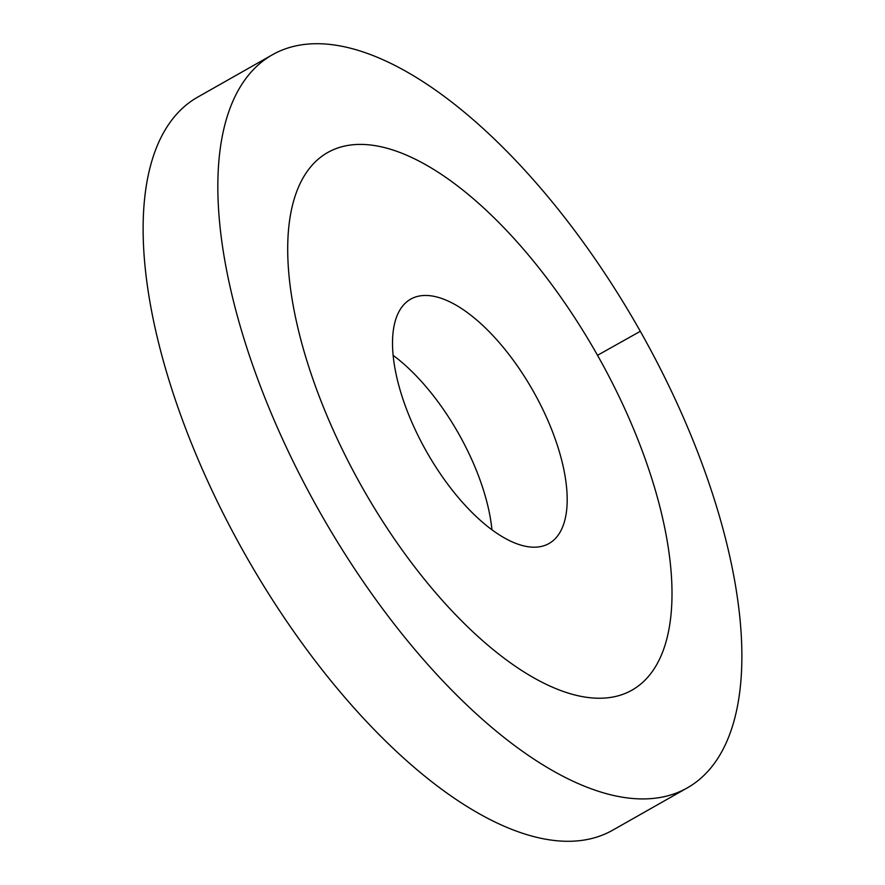 <?xml version="1.0" encoding="UTF-8"?>
<svg xmlns="http://www.w3.org/2000/svg" width="885" height="885" viewBox="0 0 885 885"><rect width="100%" height="100%" fill="white"/><g stroke="black" fill="none" stroke-linecap="round" stroke-linejoin="round"><path stroke-width="1.33" d="M393.073 355.305A140.394 61.33 -119.5 0 1 491.927 529.695M327.76 152.497A308.876 134.918 -119.5 0 1 597.375 355.051A308.876 134.918 -119.5 0 1 632.178 690.023A308.876 134.918 -119.5 0 1 631.956 690.156A308.876 134.918 60.5 0 1 362.341 487.602A308.876 134.918 60.5 0 1 327.527 152.618A308.876 134.918 60.5 0 0 362.186 487.336A308.876 134.918 -119.5 0 0 632.178 690.023A308.876 134.918 -119.5 0 0 597.519 355.305A308.876 134.918 60.5 0 0 327.527 152.618A308.876 134.918 60.5 0 1 327.76 152.497M410.717 299.13A140.394 61.33 -119.5 0 1 533.268 391.203A140.394 61.33 -119.5 0 1 549.098 543.456A140.394 61.33 -119.5 0 1 548.988 543.523A140.394 61.33 60.5 0 1 426.437 451.45A140.394 61.33 60.5 0 1 410.618 299.185A140.394 61.33 60.5 0 1 410.717 299.13M612.862 830.086A421.194 183.98 -119.5 0 1 244.691 553.7A421.194 183.98 60.5 0 1 197.432 97.273L272.137 54.914A421.194 183.98 60.5 0 0 319.408 511.342A421.194 183.98 -119.5 0 0 687.568 787.727L612.862 830.086M272.137 54.914A421.194 183.98 60.5 0 1 640.309 331.3A421.194 183.98 -119.5 0 1 687.568 787.727M640.309 331.3L597.519 355.305"/></g></svg>
